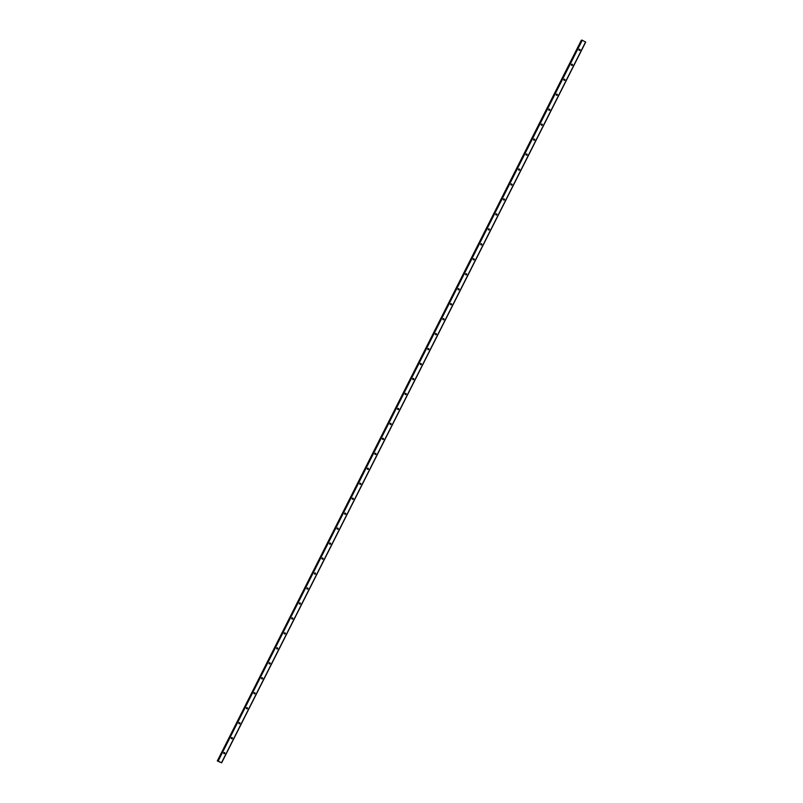 <?xml version="1.0" encoding="UTF-8"?>
<svg xmlns="http://www.w3.org/2000/svg" width="803" height="803" viewBox="0 0 803 803"><rect width="100%" height="100%" fill="white"/><g stroke="black" fill="none" stroke-linecap="round" stroke-linejoin="round"><path stroke-width="1.2" d="M579.274 50.388A0.592 0.572 87.5 0 0 579.224 49.334M580.027 50.117A0.592 0.572 -92.5 0 1 579.535 50.438A0.592 0.572 -92.5 0 1 579.003 49.575A0.592 0.572 -92.5 0 1 579.485 49.254A0.592 0.572 -92.5 0 1 580.027 50.117M571.716 65.344A0.592 0.572 87.5 0 0 571.666 64.3M572.469 65.083A0.592 0.572 -92.5 0 1 571.977 65.404A0.592 0.572 -92.5 0 1 571.445 64.541A0.592 0.572 -92.5 0 1 571.927 64.22A0.592 0.572 -92.5 0 1 572.469 65.083M564.158 80.31A0.592 0.572 87.5 0 0 564.107 79.256M564.91 80.049A0.592 0.572 -92.5 0 1 564.419 80.36A0.592 0.572 -92.5 0 1 563.887 79.497A0.592 0.572 -92.5 0 1 564.368 79.186A0.592 0.572 -92.5 0 1 564.91 80.049M556.599 95.276A0.592 0.572 87.5 0 0 556.549 94.222M557.352 95.005A0.592 0.572 -92.5 0 1 556.86 95.326A0.592 0.572 -92.5 0 1 556.328 94.463A0.592 0.572 -92.5 0 1 556.81 94.152A0.592 0.572 -92.5 0 1 557.352 95.005M549.041 110.242A0.592 0.572 87.5 0 0 548.991 109.188M549.794 109.971A0.592 0.572 -92.5 0 1 549.302 110.292A0.592 0.572 -92.5 0 1 548.77 109.429A0.592 0.572 -92.5 0 1 549.252 109.108A0.592 0.572 -92.5 0 1 549.794 109.971M541.483 125.198A0.592 0.572 87.5 0 0 541.433 124.154M542.236 124.937A0.592 0.572 -92.5 0 1 541.744 125.248A0.592 0.572 -92.5 0 1 541.212 124.395A0.592 0.572 -92.5 0 1 541.694 124.074A0.592 0.572 -92.5 0 1 542.236 124.937M533.925 140.164A0.592 0.572 87.5 0 0 533.875 139.11M534.678 139.903A0.592 0.572 -92.5 0 1 534.186 140.214A0.592 0.572 -92.5 0 1 533.654 139.351A0.592 0.572 -92.5 0 1 534.136 139.039A0.592 0.572 -92.5 0 1 534.678 139.903M526.366 155.13A0.592 0.572 87.5 0 0 526.316 154.076M527.119 154.859A0.592 0.572 -92.5 0 1 526.627 155.18A0.592 0.572 -92.5 0 1 526.085 154.317A0.592 0.572 -92.5 0 1 526.577 153.995A0.592 0.572 -92.5 0 1 527.119 154.859M518.808 170.085A0.592 0.572 87.5 0 0 518.758 169.042M519.561 169.824A0.592 0.572 -92.5 0 1 519.069 170.146A0.592 0.572 -92.5 0 1 518.527 169.282A0.592 0.572 -92.5 0 1 519.019 168.961A0.592 0.572 -92.5 0 1 519.561 169.824M511.25 185.051A0.592 0.572 87.5 0 0 511.2 183.997M512.003 184.79A0.592 0.572 -92.5 0 1 511.511 185.102A0.592 0.572 -92.5 0 1 510.969 184.248A0.592 0.572 -92.5 0 1 511.461 183.927A0.592 0.572 -92.5 0 1 512.003 184.79M503.692 200.017A0.592 0.572 87.5 0 0 503.642 198.963M504.445 199.746A0.592 0.572 -92.5 0 1 503.953 200.067A0.592 0.572 -92.5 0 1 503.411 199.204A0.592 0.572 -92.5 0 1 503.903 198.893A0.592 0.572 -92.5 0 1 504.445 199.746M496.134 214.983A0.592 0.572 87.5 0 0 496.083 213.929M496.886 214.712A0.592 0.572 -92.5 0 1 496.395 215.033A0.592 0.572 -92.5 0 1 495.852 214.17A0.592 0.572 -92.5 0 1 496.344 213.849A0.592 0.572 -92.5 0 1 496.886 214.712M488.575 229.939A0.592 0.572 87.5 0 0 488.525 228.895M489.318 229.678A0.592 0.572 -92.5 0 1 488.836 229.999A0.592 0.572 -92.5 0 1 488.294 229.136A0.592 0.572 -92.5 0 1 488.786 228.815A0.592 0.572 -92.5 0 1 489.318 229.678M481.017 244.905A0.592 0.572 87.5 0 0 480.967 243.851M481.76 244.644A0.592 0.572 -92.5 0 1 481.278 244.955A0.592 0.572 -92.5 0 1 480.736 244.102A0.592 0.572 -92.5 0 1 481.228 243.781A0.592 0.572 -92.5 0 1 481.76 244.644M473.459 259.871A0.592 0.572 87.5 0 0 473.409 258.817M474.202 259.6A0.592 0.572 -92.5 0 1 473.72 259.921A0.592 0.572 -92.5 0 1 473.178 259.058A0.592 0.572 -92.5 0 1 473.67 258.747A0.592 0.572 -92.5 0 1 474.202 259.6M465.901 274.837A0.592 0.572 87.5 0 0 465.85 273.783M466.643 274.566A0.592 0.572 -92.5 0 1 466.162 274.887A0.592 0.572 -92.5 0 1 465.62 274.024A0.592 0.572 -92.5 0 1 466.111 273.703A0.592 0.572 -92.5 0 1 466.643 274.566M458.342 289.793A0.592 0.572 87.5 0 0 458.292 288.749M459.085 289.532A0.592 0.572 -92.5 0 1 458.603 289.853A0.592 0.572 -92.5 0 1 458.061 288.99A0.592 0.572 -92.5 0 1 458.553 288.668A0.592 0.572 -92.5 0 1 459.085 289.532M450.784 304.759A0.592 0.572 87.5 0 0 450.734 303.705M451.527 304.498A0.592 0.572 -92.5 0 1 451.045 304.809A0.592 0.572 -92.5 0 1 450.503 303.946A0.592 0.572 -92.5 0 1 450.995 303.634A0.592 0.572 -92.5 0 1 451.527 304.498M443.226 319.724A0.592 0.572 87.5 0 0 443.176 318.671M443.969 319.453A0.592 0.572 -92.5 0 1 443.487 319.775A0.592 0.572 -92.5 0 1 442.945 318.911A0.592 0.572 -92.5 0 1 443.437 318.6A0.592 0.572 -92.5 0 1 443.969 319.453M435.668 334.69A0.592 0.572 87.5 0 0 435.617 333.636M436.41 334.419A0.592 0.572 -92.5 0 1 435.929 334.741A0.592 0.572 -92.5 0 1 435.387 333.877A0.592 0.572 -92.5 0 1 435.878 333.556A0.592 0.572 -92.5 0 1 436.41 334.419M428.109 349.646A0.592 0.572 87.5 0 0 428.059 348.602M428.852 349.385A0.592 0.572 -92.5 0 1 428.37 349.696A0.592 0.572 -92.5 0 1 427.828 348.843A0.592 0.572 -92.5 0 1 428.32 348.522A0.592 0.572 -92.5 0 1 428.852 349.385M420.551 364.612A0.592 0.572 87.5 0 0 420.501 363.558M421.294 364.351A0.592 0.572 -92.5 0 1 420.812 364.662A0.592 0.572 -92.5 0 1 420.27 363.799A0.592 0.572 -92.5 0 1 420.762 363.488A0.592 0.572 -92.5 0 1 421.294 364.351M412.993 379.578A0.592 0.572 87.5 0 0 412.943 378.524M413.736 379.307A0.592 0.572 -92.5 0 1 413.254 379.628A0.592 0.572 -92.5 0 1 412.712 378.765A0.592 0.572 -92.5 0 1 413.204 378.444A0.592 0.572 -92.5 0 1 413.736 379.307M405.425 394.534A0.592 0.572 87.5 0 0 405.385 393.49M406.177 394.273A0.592 0.572 -92.5 0 1 405.696 394.594A0.592 0.572 -92.5 0 1 405.154 393.731A0.592 0.572 -92.5 0 1 405.645 393.41A0.592 0.572 -92.5 0 1 406.177 394.273M397.866 409.5A0.592 0.572 87.5 0 0 397.826 408.446M398.619 409.239A0.592 0.572 -92.5 0 1 398.137 409.55A0.592 0.572 -92.5 0 1 397.595 408.697A0.592 0.572 -92.5 0 1 398.087 408.376A0.592 0.572 -92.5 0 1 398.619 409.239M390.308 424.466A0.592 0.572 87.5 0 0 390.268 423.412M391.061 424.195A0.592 0.572 -92.5 0 1 390.579 424.516A0.592 0.572 -92.5 0 1 390.037 423.653A0.592 0.572 -92.5 0 1 390.529 423.342A0.592 0.572 -92.5 0 1 391.061 424.195M382.75 439.432A0.592 0.572 87.5 0 0 382.71 438.378M383.503 439.161A0.592 0.572 -92.5 0 1 383.021 439.482A0.592 0.572 -92.5 0 1 382.479 438.619A0.592 0.572 -92.5 0 1 382.961 438.297A0.592 0.572 -92.5 0 1 383.503 439.161M375.192 454.388A0.592 0.572 87.5 0 0 375.152 453.344M375.945 454.127A0.592 0.572 -92.5 0 1 375.463 454.448A0.592 0.572 -92.5 0 1 374.921 453.585A0.592 0.572 -92.5 0 1 375.402 453.263A0.592 0.572 -92.5 0 1 375.945 454.127M367.633 469.353A0.592 0.572 87.5 0 0 367.593 468.3M368.386 469.093A0.592 0.572 -92.5 0 1 367.904 469.404A0.592 0.572 -92.5 0 1 367.362 468.55A0.592 0.572 -92.5 0 1 367.844 468.229A0.592 0.572 -92.5 0 1 368.386 469.093M360.075 484.319A0.592 0.572 87.5 0 0 360.035 483.265M360.828 484.048A0.592 0.572 -92.5 0 1 360.346 484.37A0.592 0.572 -92.5 0 1 359.804 483.506A0.592 0.572 -92.5 0 1 360.286 483.195A0.592 0.572 -92.5 0 1 360.828 484.048M352.517 499.285A0.592 0.572 87.5 0 0 352.477 498.231M353.27 499.014A0.592 0.572 -92.5 0 1 352.788 499.336A0.592 0.572 -92.5 0 1 352.246 498.472A0.592 0.572 -92.5 0 1 352.728 498.151A0.592 0.572 -92.5 0 1 353.27 499.014M344.959 514.241A0.592 0.572 87.5 0 0 344.919 513.197M345.712 513.98A0.592 0.572 -92.5 0 1 345.23 514.301A0.592 0.572 -92.5 0 1 344.688 513.438A0.592 0.572 -92.5 0 1 345.17 513.117A0.592 0.572 -92.5 0 1 345.712 513.98M337.401 529.207A0.592 0.572 87.5 0 0 337.36 528.153M338.153 528.946A0.592 0.572 -92.5 0 1 337.672 529.257A0.592 0.572 -92.5 0 1 337.13 528.394A0.592 0.572 -92.5 0 1 337.611 528.083A0.592 0.572 -92.5 0 1 338.153 528.946M329.842 544.173A0.592 0.572 87.5 0 0 329.802 543.119M330.595 543.902A0.592 0.572 -92.5 0 1 330.113 544.223A0.592 0.572 -92.5 0 1 329.571 543.36A0.592 0.572 -92.5 0 1 330.053 543.049A0.592 0.572 -92.5 0 1 330.595 543.902M322.284 559.129A0.592 0.572 87.5 0 0 322.244 558.085M323.037 558.868A0.592 0.572 -92.5 0 1 322.555 559.189A0.592 0.572 -92.5 0 1 322.013 558.326A0.592 0.572 -92.5 0 1 322.495 558.005A0.592 0.572 -92.5 0 1 323.037 558.868M314.726 574.095A0.592 0.572 87.5 0 0 314.686 573.051M315.479 573.834A0.592 0.572 -92.5 0 1 314.987 574.145A0.592 0.572 -92.5 0 1 314.455 573.292A0.592 0.572 -92.5 0 1 314.937 572.971A0.592 0.572 -92.5 0 1 315.479 573.834M307.168 589.061A0.592 0.572 87.5 0 0 307.127 588.007M307.92 588.8A0.592 0.572 -92.5 0 1 307.429 589.111A0.592 0.572 -92.5 0 1 306.897 588.248A0.592 0.572 -92.5 0 1 307.378 587.937A0.592 0.572 -92.5 0 1 307.92 588.8M299.609 604.027A0.592 0.572 87.5 0 0 299.569 602.973M300.362 603.756A0.592 0.572 -92.5 0 1 299.87 604.077A0.592 0.572 -92.5 0 1 299.338 603.214A0.592 0.572 -92.5 0 1 299.82 602.892A0.592 0.572 -92.5 0 1 300.362 603.756M292.051 618.983A0.592 0.572 87.5 0 0 292.001 617.939M292.804 618.722A0.592 0.572 -92.5 0 1 292.312 619.043A0.592 0.572 -92.5 0 1 291.78 618.18A0.592 0.572 -92.5 0 1 292.262 617.858A0.592 0.572 -92.5 0 1 292.804 618.722M284.493 633.948A0.592 0.572 87.5 0 0 284.443 632.894M285.246 633.687A0.592 0.572 -92.5 0 1 284.754 633.999A0.592 0.572 -92.5 0 1 284.222 633.145A0.592 0.572 -92.5 0 1 284.704 632.824A0.592 0.572 -92.5 0 1 285.246 633.687M276.935 648.914A0.592 0.572 87.5 0 0 276.884 647.86M277.687 648.643A0.592 0.572 -92.5 0 1 277.196 648.965A0.592 0.572 -92.5 0 1 276.664 648.101A0.592 0.572 -92.5 0 1 277.145 647.79A0.592 0.572 -92.5 0 1 277.687 648.643M269.376 663.88A0.592 0.572 87.5 0 0 269.326 662.826M270.129 663.609A0.592 0.572 -92.5 0 1 269.637 663.93A0.592 0.572 -92.5 0 1 269.105 663.067A0.592 0.572 -92.5 0 1 269.587 662.746A0.592 0.572 -92.5 0 1 270.129 663.609M261.818 678.836A0.592 0.572 87.5 0 0 261.768 677.792M262.571 678.575A0.592 0.572 -92.5 0 1 262.079 678.896A0.592 0.572 -92.5 0 1 261.547 678.033A0.592 0.572 -92.5 0 1 262.029 677.712A0.592 0.572 -92.5 0 1 262.571 678.575M254.26 693.802A0.592 0.572 87.5 0 0 254.21 692.748M255.013 693.541A0.592 0.572 -92.5 0 1 254.521 693.852A0.592 0.572 -92.5 0 1 253.989 692.999A0.592 0.572 -92.5 0 1 254.471 692.678A0.592 0.572 -92.5 0 1 255.013 693.541M246.702 708.768A0.592 0.572 87.5 0 0 246.651 707.714M247.454 708.497A0.592 0.572 -92.5 0 1 246.963 708.818A0.592 0.572 -92.5 0 1 246.431 707.955A0.592 0.572 -92.5 0 1 246.912 707.644A0.592 0.572 -92.5 0 1 247.454 708.497M239.143 723.734A0.592 0.572 87.5 0 0 239.093 722.68M239.896 723.463A0.592 0.572 -92.5 0 1 239.404 723.784A0.592 0.572 -92.5 0 1 238.872 722.921A0.592 0.572 -92.5 0 1 239.354 722.6A0.592 0.572 -92.5 0 1 239.896 723.463M231.585 738.69A0.592 0.572 87.5 0 0 231.535 737.646M232.338 738.429A0.592 0.572 -92.5 0 1 231.846 738.74A0.592 0.572 -92.5 0 1 231.314 737.887A0.592 0.572 -92.5 0 1 231.796 737.566A0.592 0.572 -92.5 0 1 232.338 738.429M224.027 753.656A0.592 0.572 87.5 0 0 223.977 752.602M224.78 753.395A0.592 0.572 -92.5 0 1 224.288 753.706A0.592 0.572 -92.5 0 1 223.756 752.843A0.592 0.572 -92.5 0 1 224.238 752.531A0.592 0.572 -92.5 0 1 224.78 753.395M221.648 762.82L585.708 42.087L582.265 40.24L217.834 760.883L221.648 762.82L217.292 760.913L218.306 761.244L217.824 760.893L581.894 40.16M581.362 40.18L217.342 760.903M217.553 760.993L581.613 40.27L217.563 761.003M585.578 41.997L221.518 762.73M582.045 40.15L217.984 760.883M582.265 40.24L218.195 760.963M581.492 40.21L217.422 760.943M581.533 40.23L217.472 760.963M581.723 40.311L217.653 761.033"/></g></svg>
